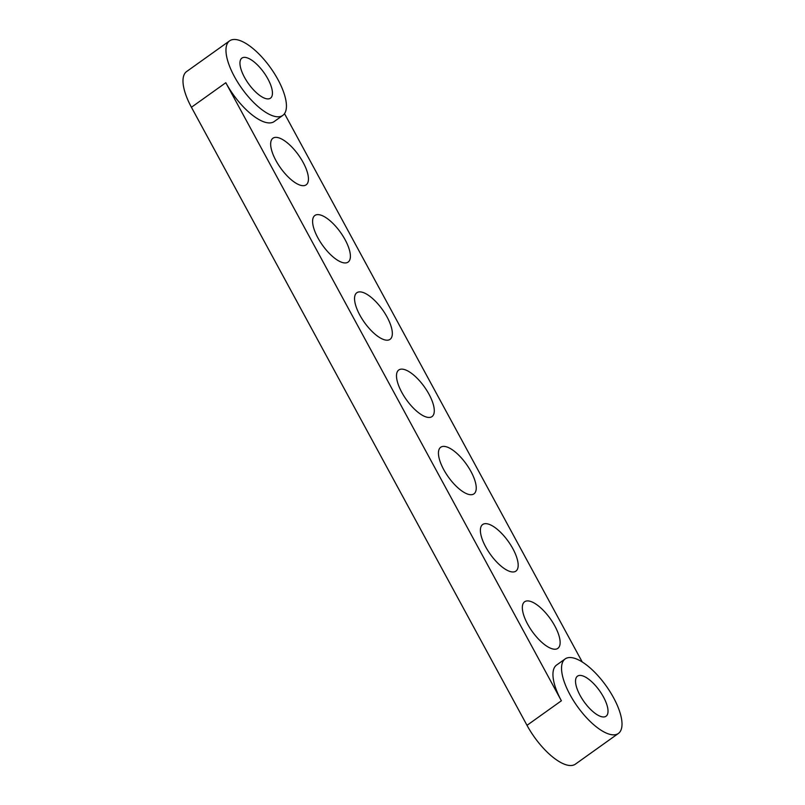 <?xml version="1.0" encoding="UTF-8"?>
<svg xmlns="http://www.w3.org/2000/svg" width="805" height="805" viewBox="0 0 805 805"><rect width="100%" height="100%" fill="white"/><g stroke="black" fill="none" stroke-linecap="round" stroke-linejoin="round"><path stroke-width="1.21" d="M554.856 626.028A28.618 11.049 54.5 0 0 524.608 601.778A28.618 11.049 54.5 0 0 527.607 624.096A28.618 11.049 54.5 0 0 557.865 648.357A28.618 11.049 54.5 0 0 554.856 626.028M512.906 548.779A28.618 11.049 54.5 0 0 482.658 524.518A28.618 11.049 54.5 0 0 485.667 546.847A28.618 11.049 54.5 0 0 515.914 571.107A28.618 11.049 54.5 0 0 512.906 548.779M470.965 471.519A28.618 11.049 54.5 0 0 440.707 447.258A28.618 11.049 54.5 0 0 443.716 469.587A28.618 11.049 54.5 0 0 473.974 493.847A28.618 11.049 54.5 0 0 470.965 471.519M429.015 394.259A28.618 11.049 54.5 0 0 398.767 369.998A28.618 11.049 54.5 0 0 401.776 392.327A28.618 11.049 54.5 0 0 432.023 416.588A28.618 11.049 54.5 0 0 429.015 394.259M303.173 162.489A28.618 11.049 54.5 0 0 272.925 138.229A28.618 11.049 54.5 0 0 275.934 160.557A28.618 11.049 54.5 0 0 306.182 184.818A28.618 11.049 54.5 0 0 303.173 162.489M345.124 239.749A28.618 11.049 54.5 0 0 314.866 215.488A28.618 11.049 54.5 0 0 317.874 237.817A28.618 11.049 54.5 0 0 348.132 262.078A28.618 11.049 54.5 0 0 345.124 239.749M387.064 317.009A28.618 11.049 54.5 0 0 356.816 292.748A28.618 11.049 54.5 0 0 359.825 315.077A28.618 11.049 54.5 0 0 390.073 339.328A28.618 11.049 54.5 0 0 387.064 317.009M267.914 78.96A24.613 9.499 54.5 0 0 241.903 58.101A24.613 9.499 54.5 0 0 244.489 77.3A24.613 9.499 54.5 0 0 270.5 98.16A24.613 9.499 54.5 0 0 267.914 78.96M603.488 697.019A24.613 9.499 54.5 0 0 577.477 676.16A24.613 9.499 54.5 0 0 580.063 695.359A24.613 9.499 54.5 0 0 606.074 716.219A24.613 9.499 54.5 0 0 603.488 697.019M569.98 694.645A45.794 17.68 54.5 0 0 618.381 733.456A45.794 17.68 54.5 0 0 613.571 697.734A45.794 17.68 54.5 0 0 565.17 658.923A45.794 17.68 54.5 0 0 569.98 694.645M229.596 40.864A45.794 17.68 54.5 0 0 234.406 76.586A45.794 17.68 54.5 0 0 282.807 115.397A45.794 17.68 54.5 0 0 277.997 79.675A45.794 17.68 54.5 0 0 229.596 40.864L186.619 71.544A45.794 17.68 54.5 0 0 191.429 107.266L527.003 725.325A45.794 17.68 54.5 0 0 575.404 764.136L618.381 733.456M565.17 658.923L556.577 665.051A45.794 17.68 -125.5 0 0 561.387 700.783L225.813 82.724A45.794 17.68 54.5 0 0 274.213 121.535L282.807 115.397M582.236 661.992L284.517 113.656M561.387 700.783L527.003 725.325M225.813 82.724L191.429 107.266"/></g></svg>
